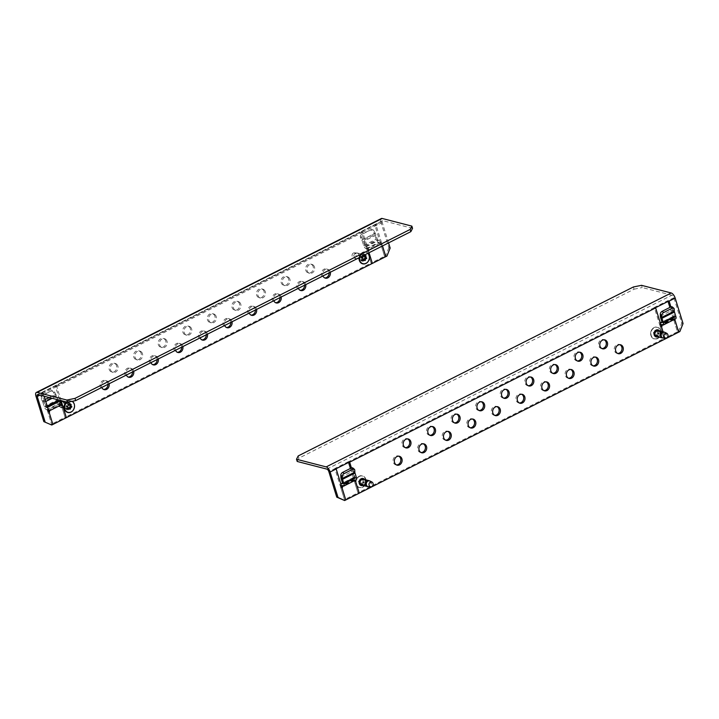 <?xml version="1.0" encoding="UTF-8"?>
<svg xmlns="http://www.w3.org/2000/svg" width="719" height="719" viewBox="0 0 719 719"><rect width="100%" height="100%" fill="white"/><g stroke="black" fill="none" stroke-linecap="round" stroke-linejoin="round"><path stroke-width="0.54" stroke-dasharray="3.6 2.7" d="M359.051 257.762A6.12 5.141 -75.5 0 1 362.511 252.369A6.12 5.141 -75.5 0 1 367.921 253.286M365.89 256.09A3.676 3.083 104.5 0 0 361.909 254.256A3.676 3.083 104.5 0 0 359.985 259.065A3.676 3.083 104.5 0 0 363.967 260.898A3.676 3.083 104.5 0 0 365.89 256.09M66.31 401.939A6.12 5.141 -75.5 0 1 72.295 401.292M70.992 404.743A3.676 3.083 104.5 0 0 67.02 402.901A3.676 3.083 104.5 0 0 65.096 407.718A3.676 3.083 104.5 0 0 69.069 409.551A3.676 3.083 104.5 0 0 70.992 404.743M109.126 383.739A4.593 3.856 104.5 0 0 109.027 383.353A4.593 3.856 104.5 0 0 106.484 380.764A4.593 3.856 104.5 0 0 102.529 382.346A4.593 3.856 104.5 0 0 101.658 387.065A4.593 3.856 104.5 0 0 101.783 387.442M107.949 384.332A4.593 3.856 104.5 0 0 107.733 383.02A4.593 3.856 104.5 0 0 105.199 380.432A4.593 3.856 104.5 0 0 101.235 382.014A4.593 3.856 104.5 0 0 100.363 386.732A4.593 3.856 104.5 0 0 102.907 389.321A4.593 3.856 104.5 0 0 103.563 389.419M289.901 279.367A4.593 3.856 104.5 0 0 287.366 276.779A4.593 3.856 104.5 0 0 283.403 278.361A4.593 3.856 104.5 0 0 282.531 283.088A4.593 3.856 104.5 0 0 285.075 285.677A4.593 3.856 104.5 0 0 289.029 284.095A4.593 3.856 104.5 0 0 289.901 279.367M288.616 279.035A4.593 3.856 104.5 0 0 286.072 276.447A4.593 3.856 104.5 0 0 282.118 278.028A4.593 3.856 104.5 0 0 281.246 282.756A4.593 3.856 104.5 0 0 283.78 285.344A4.593 3.856 104.5 0 0 287.744 283.762A4.593 3.856 104.5 0 0 288.616 279.035M265.329 291.752A4.593 3.856 104.5 0 0 262.794 289.164A4.593 3.856 104.5 0 0 258.831 290.746A4.593 3.856 104.5 0 0 257.959 295.473A4.593 3.856 104.5 0 0 260.494 298.061A4.593 3.856 104.5 0 0 264.457 296.48A4.593 3.856 104.5 0 0 265.329 291.752M264.044 291.42A4.593 3.856 104.5 0 0 261.5 288.831A4.593 3.856 104.5 0 0 257.546 290.413A4.593 3.856 104.5 0 0 256.665 295.141A4.593 3.856 104.5 0 0 259.208 297.729A4.593 3.856 104.5 0 0 263.163 296.147A4.593 3.856 104.5 0 0 264.044 291.42M240.757 304.146A4.593 3.856 104.5 0 0 238.214 301.558A4.593 3.856 104.5 0 0 234.259 303.13A4.593 3.856 104.5 0 0 233.387 307.858A4.593 3.856 104.5 0 0 235.922 310.446A4.593 3.856 104.5 0 0 239.885 308.864A4.593 3.856 104.5 0 0 240.757 304.146M239.463 303.813A4.593 3.856 104.5 0 0 236.928 301.225A4.593 3.856 104.5 0 0 232.965 302.798A4.593 3.856 104.5 0 0 232.093 307.525A4.593 3.856 104.5 0 0 234.637 310.114A4.593 3.856 104.5 0 0 238.591 308.532A4.593 3.856 104.5 0 0 239.463 303.813M216.185 316.531A4.593 3.856 104.5 0 0 213.642 313.942A4.593 3.856 104.5 0 0 209.687 315.524A4.593 3.856 104.5 0 0 208.807 320.252A4.593 3.856 104.5 0 0 211.35 322.84A4.593 3.856 104.5 0 0 215.305 321.258A4.593 3.856 104.5 0 0 216.185 316.531M214.891 316.198A4.593 3.856 104.5 0 0 212.348 313.61A4.593 3.856 104.5 0 0 208.393 315.192A4.593 3.856 104.5 0 0 207.521 319.919A4.593 3.856 104.5 0 0 210.056 322.507A4.593 3.856 104.5 0 0 214.019 320.926A4.593 3.856 104.5 0 0 214.891 316.198M191.605 328.916A4.593 3.856 104.5 0 0 189.07 326.327A4.593 3.856 104.5 0 0 185.107 327.909A4.593 3.856 104.5 0 0 184.235 332.636A4.593 3.856 104.5 0 0 186.778 335.225A4.593 3.856 104.5 0 0 190.733 333.643A4.593 3.856 104.5 0 0 191.605 328.916M190.319 328.583A4.593 3.856 104.5 0 0 187.776 325.995A4.593 3.856 104.5 0 0 183.821 327.576A4.593 3.856 104.5 0 0 182.941 332.304A4.593 3.856 104.5 0 0 185.484 334.892A4.593 3.856 104.5 0 0 189.439 333.31A4.593 3.856 104.5 0 0 190.319 328.583M167.033 341.309A4.593 3.856 104.5 0 0 164.489 338.721A4.593 3.856 104.5 0 0 160.535 340.294A4.593 3.856 104.5 0 0 159.663 345.021A4.593 3.856 104.5 0 0 162.197 347.61A4.593 3.856 104.5 0 0 166.161 346.028A4.593 3.856 104.5 0 0 167.033 341.309M165.738 340.977A4.593 3.856 104.5 0 0 163.204 338.388A4.593 3.856 104.5 0 0 159.241 339.961A4.593 3.856 104.5 0 0 158.369 344.689A4.593 3.856 104.5 0 0 160.912 347.277A4.593 3.856 104.5 0 0 164.867 345.695A4.593 3.856 104.5 0 0 165.738 340.977M142.461 353.694A4.593 3.856 104.5 0 0 139.917 351.106A4.593 3.856 104.5 0 0 135.963 352.687A4.593 3.856 104.5 0 0 135.082 357.406A4.593 3.856 104.5 0 0 137.626 360.003A4.593 3.856 104.5 0 0 141.58 358.422A4.593 3.856 104.5 0 0 142.461 353.694M141.167 353.362A4.593 3.856 104.5 0 0 138.632 350.773A4.593 3.856 104.5 0 0 134.669 352.355A4.593 3.856 104.5 0 0 133.797 357.073A4.593 3.856 104.5 0 0 136.331 359.671A4.593 3.856 104.5 0 0 140.295 358.089A4.593 3.856 104.5 0 0 141.167 353.362M117.88 366.079A4.593 3.856 104.5 0 0 115.346 363.49A4.593 3.856 104.5 0 0 111.382 365.072A4.593 3.856 104.5 0 0 110.51 369.8A4.593 3.856 104.5 0 0 113.054 372.388A4.593 3.856 104.5 0 0 117.008 370.806A4.593 3.856 104.5 0 0 117.88 366.079M116.595 365.746A4.593 3.856 104.5 0 0 114.051 363.158A4.593 3.856 104.5 0 0 110.097 364.74A4.593 3.856 104.5 0 0 109.225 369.467A4.593 3.856 104.5 0 0 111.76 372.056A4.593 3.856 104.5 0 0 115.723 370.474A4.593 3.856 104.5 0 0 116.595 365.746M281.147 297.028A4.593 3.856 104.5 0 0 281.048 296.641A4.593 3.856 104.5 0 0 278.505 294.053A4.593 3.856 104.5 0 0 274.55 295.626A4.593 3.856 104.5 0 0 273.678 300.353A4.593 3.856 104.5 0 0 273.804 300.731M279.97 297.621A4.593 3.856 104.5 0 0 279.754 296.309A4.593 3.856 104.5 0 0 277.219 293.72A4.593 3.856 104.5 0 0 273.256 295.293A4.593 3.856 104.5 0 0 272.384 300.021A4.593 3.856 104.5 0 0 274.928 302.609A4.593 3.856 104.5 0 0 275.584 302.708M256.575 309.413A4.593 3.856 104.5 0 0 256.476 309.026A4.593 3.856 104.5 0 0 253.933 306.438A4.593 3.856 104.5 0 0 249.978 308.02A4.593 3.856 104.5 0 0 249.098 312.738A4.593 3.856 104.5 0 0 249.232 313.116M255.398 310.006A4.593 3.856 104.5 0 0 255.182 308.694A4.593 3.856 104.5 0 0 252.639 306.105A4.593 3.856 104.5 0 0 248.684 307.687A4.593 3.856 104.5 0 0 247.812 312.406A4.593 3.856 104.5 0 0 250.347 315.003A4.593 3.856 104.5 0 0 251.012 315.102M232.003 321.806A4.593 3.856 104.5 0 0 231.895 321.411A4.593 3.856 104.5 0 0 229.361 318.823A4.593 3.856 104.5 0 0 225.398 320.404A4.593 3.856 104.5 0 0 224.526 325.132A4.593 3.856 104.5 0 0 224.661 325.5M230.826 322.4A4.593 3.856 104.5 0 0 230.61 321.078A4.593 3.856 104.5 0 0 228.067 318.49A4.593 3.856 104.5 0 0 224.112 320.072A4.593 3.856 104.5 0 0 223.232 324.799A4.593 3.856 104.5 0 0 225.775 327.388A4.593 3.856 104.5 0 0 226.44 327.487M207.423 334.191A4.593 3.856 104.5 0 0 207.324 333.805A4.593 3.856 104.5 0 0 204.78 331.207A4.593 3.856 104.5 0 0 200.826 332.789A4.593 3.856 104.5 0 0 199.954 337.517A4.593 3.856 104.5 0 0 200.089 337.894M206.245 334.784A4.593 3.856 104.5 0 0 206.029 333.472A4.593 3.856 104.5 0 0 203.495 330.875A4.593 3.856 104.5 0 0 199.531 332.457A4.593 3.856 104.5 0 0 198.66 337.184A4.593 3.856 104.5 0 0 201.203 339.772A4.593 3.856 104.5 0 0 201.859 339.871M182.851 346.576A4.593 3.856 104.5 0 0 182.752 346.19A4.593 3.856 104.5 0 0 180.208 343.601A4.593 3.856 104.5 0 0 176.254 345.183A4.593 3.856 104.5 0 0 175.373 349.901A4.593 3.856 104.5 0 0 175.508 350.279M181.673 347.169A4.593 3.856 104.5 0 0 181.458 345.857A4.593 3.856 104.5 0 0 178.923 343.269A4.593 3.856 104.5 0 0 174.96 344.85A4.593 3.856 104.5 0 0 174.088 349.569A4.593 3.856 104.5 0 0 176.622 352.157A4.593 3.856 104.5 0 0 177.287 352.265M158.279 358.97A4.593 3.856 104.5 0 0 158.171 358.574A4.593 3.856 104.5 0 0 155.637 355.986A4.593 3.856 104.5 0 0 151.673 357.568A4.593 3.856 104.5 0 0 150.801 362.295A4.593 3.856 104.5 0 0 150.936 362.664M157.102 359.563A4.593 3.856 104.5 0 0 156.886 358.242A4.593 3.856 104.5 0 0 154.342 355.653A4.593 3.856 104.5 0 0 150.388 357.235A4.593 3.856 104.5 0 0 149.516 361.963A4.593 3.856 104.5 0 0 152.051 364.551A4.593 3.856 104.5 0 0 152.716 364.65M133.698 371.355A4.593 3.856 104.5 0 0 133.599 370.968A4.593 3.856 104.5 0 0 131.065 368.371A4.593 3.856 104.5 0 0 127.101 369.952A4.593 3.856 104.5 0 0 126.229 374.68A4.593 3.856 104.5 0 0 126.364 375.057M132.521 371.948A4.593 3.856 104.5 0 0 132.314 370.636A4.593 3.856 104.5 0 0 129.771 368.038A4.593 3.856 104.5 0 0 125.816 369.62A4.593 3.856 104.5 0 0 124.935 374.347A4.593 3.856 104.5 0 0 127.479 376.936A4.593 3.856 104.5 0 0 128.144 377.035M330.3 272.249A4.593 3.856 104.5 0 0 330.192 271.863A4.593 3.856 104.5 0 0 327.657 269.274A4.593 3.856 104.5 0 0 323.694 270.856A4.593 3.856 104.5 0 0 322.822 275.584A4.593 3.856 104.5 0 0 322.957 275.952M329.122 272.843A4.593 3.856 104.5 0 0 328.907 271.53A4.593 3.856 104.5 0 0 326.363 268.942A4.593 3.856 104.5 0 0 322.409 270.524A4.593 3.856 104.5 0 0 321.537 275.251A4.593 3.856 104.5 0 0 324.071 277.84A4.593 3.856 104.5 0 0 324.736 277.938M305.719 284.643A4.593 3.856 104.5 0 0 305.62 284.248A4.593 3.856 104.5 0 0 303.076 281.659A4.593 3.856 104.5 0 0 299.122 283.241A4.593 3.856 104.5 0 0 298.25 287.968A4.593 3.856 104.5 0 0 298.385 288.337M304.541 285.236A4.593 3.856 104.5 0 0 304.335 283.915A4.593 3.856 104.5 0 0 301.791 281.327A4.593 3.856 104.5 0 0 297.837 282.909A4.593 3.856 104.5 0 0 296.956 287.636A4.593 3.856 104.5 0 0 299.499 290.224A4.593 3.856 104.5 0 0 300.165 290.323M314.482 266.983A4.593 3.856 104.5 0 0 311.938 264.394A4.593 3.856 104.5 0 0 307.984 265.976A4.593 3.856 104.5 0 0 307.103 270.695A4.593 3.856 104.5 0 0 309.646 273.283A4.593 3.856 104.5 0 0 313.601 271.71A4.593 3.856 104.5 0 0 314.482 266.983M313.187 266.65A4.593 3.856 104.5 0 0 310.653 264.062A4.593 3.856 104.5 0 0 306.689 265.644A4.593 3.856 104.5 0 0 305.818 270.362A4.593 3.856 104.5 0 0 308.352 272.95A4.593 3.856 104.5 0 0 312.316 271.369A4.593 3.856 104.5 0 0 313.187 266.65M50.465 424.695L51.597 424.12L41.999 393.113A4.898 2.148 -116.8 0 1 41.927 392.889L43.257 393.329A2.454 1.07 -116.8 0 0 43.284 393.446L44.147 396.232M41.927 392.889L55.399 386.103A4.898 2.148 63.2 0 0 55.462 386.319L59.776 400.258M60.378 402.2L65.061 417.335L371.067 263.082L372.352 263.415L371.067 263.082L384.53 256.297L374.932 225.281L380.971 222.234A4.898 2.148 63.2 0 1 381.349 218.522M55.462 386.319L361.459 232.066L371.067 263.082L366.942 248.909L379.425 242.618L378.589 242.402A3.065 1.339 63.2 0 1 376.118 239.211L374.734 234.718L362.25 241.018A2.454 1.07 -116.8 0 0 361.837 240.047L374.32 233.756L373.089 231.482A2.454 2.193 -125.8 0 0 369.952 230.323L361.405 234.637A2.454 2.193 -125.8 0 0 360.605 237.773L361.837 240.047L375.201 233.118L373.97 230.853L373.089 231.482M74.524 405.543A6.12 5.141 -75.5 0 1 73.383 409.956M369.413 256.899A6.12 5.141 -75.5 0 1 368.281 261.303M55.399 386.103L56.72 386.543A2.454 1.07 63.2 0 0 56.756 386.651L61.07 400.591M56.756 386.651L362.753 232.399L369.045 252.72L368.577 251.237L367.292 250.904M49.117 412.275L47.822 411.942L51.597 424.12L52.882 424.453L51.597 424.12L65.061 417.335L66.355 417.667L65.061 417.335L61.295 405.148L61.96 405.327M361.459 232.066A4.898 2.148 63.2 0 1 361.396 231.851L374.86 225.065A4.898 2.148 -116.8 0 0 374.932 225.281M388.557 242.887L382.265 222.566A2.454 1.07 63.2 0 1 382.454 220.715A2.454 1.07 63.2 0 1 382.868 220.688L37.846 394.605M362.753 232.399A2.454 1.07 63.2 0 1 362.718 232.291L376.19 225.505A2.454 1.07 -116.8 0 0 376.217 225.613L382.265 222.566M56.72 386.543L43.257 393.329M390.147 248.046L388.862 247.713L380.971 222.234M388.862 247.713L385.663 255.73L386.948 256.063M379.425 242.618L380.27 244.361L380.755 244.109L384.53 256.297L385.663 255.73M380.755 244.109L382.05 244.442L382.508 245.934L376.217 225.613M384.53 256.297L385.815 256.629L384.53 256.297M412.544 228.336L382.868 220.688M361.396 231.851L362.718 232.291M374.86 225.065L376.19 225.505M380.27 244.361L381.555 244.694L381.214 243.588L368.73 249.879L369.072 250.985L367.786 250.652M368.577 251.237L369.072 250.985M381.555 244.694L382.05 244.442M368.73 249.879A3.065 1.339 -116.8 0 0 366.259 246.689L364.928 245.835L363.535 241.35A4.898 2.148 -116.8 0 0 362.718 239.409L361.486 237.144A2.454 2.193 -125.8 0 1 362.277 233.999L361.405 234.637M373.97 230.853A2.454 2.193 -125.8 0 0 370.833 229.694L362.277 233.999M374.734 234.718A2.454 1.07 63.2 0 0 374.32 233.756L375.201 233.118A4.898 2.148 63.2 0 1 376.019 235.05L377.412 239.544L378.742 240.398A3.065 1.339 63.2 0 1 381.214 243.588M362.25 241.018L363.634 245.503A3.065 1.339 -116.8 0 0 366.106 248.693L366.942 248.909M47.822 411.942L48.317 411.69L47.481 409.947L59.965 403.656L59.12 403.44A3.065 1.339 63.2 0 1 56.657 400.249L55.264 395.756L42.781 402.056A2.454 1.07 -116.8 0 0 42.367 401.085L54.851 394.794L53.619 392.52A2.454 2.193 -125.8 0 0 50.483 391.361L41.936 395.675A2.454 2.193 -125.8 0 0 41.136 398.811L42.367 401.085L45.153 399.485M61.295 405.148L60.8 405.399L60.459 404.294L47.975 410.585M47.975 408.581A3.065 1.339 -116.8 0 0 46.789 407.727L45.459 406.882L44.066 402.388A4.898 2.148 -116.8 0 0 43.248 400.447L42.017 398.182A2.454 2.193 -125.8 0 1 42.816 395.037L41.936 395.675M49.09 397.508L55.731 394.156L54.5 391.891A2.454 2.193 -125.8 0 0 51.364 390.732L42.816 395.037M55.264 395.756A2.454 1.07 63.2 0 0 54.851 394.794L55.731 394.156A4.898 2.148 63.2 0 1 56.549 396.088L57.673 399.719M59.965 403.656L60.459 404.294M60.8 405.399L62.086 405.732M48.991 411.861L48.317 411.69M42.781 402.056L44.174 406.55A3.065 1.339 -116.8 0 0 46.636 409.731L47.481 409.947M365.863 479.258A6.12 5.141 104.5 0 0 359.23 476.194A6.12 5.141 104.5 0 0 356.031 484.211A6.12 5.141 104.5 0 0 362.655 487.275A6.12 5.141 104.5 0 0 365.863 479.258M364.65 479.528A3.676 3.083 -75.5 0 1 365.18 480.58A3.676 3.083 -75.5 0 1 363.122 485.46M660.752 330.605A6.12 5.141 104.5 0 0 654.119 327.54A6.12 5.141 104.5 0 0 650.92 335.557A6.12 5.141 104.5 0 0 657.552 338.622A6.12 5.141 104.5 0 0 660.752 330.605M659.539 330.875A3.676 3.083 -75.5 0 1 660.078 331.926A3.676 3.083 -75.5 0 1 658.011 336.807M617.63 353.442A4.593 3.856 -75.5 0 1 616.974 353.344A4.593 3.856 -75.5 0 1 614.43 350.755A4.593 3.856 -75.5 0 1 615.302 346.028A4.593 3.856 -75.5 0 1 619.266 344.446A4.593 3.856 -75.5 0 1 619.895 344.68M429.899 435.274A4.593 3.856 -75.5 0 1 429.234 435.175A4.593 3.856 -75.5 0 1 426.7 432.586A4.593 3.856 -75.5 0 1 427.571 427.859A4.593 3.856 -75.5 0 1 431.526 426.277A4.593 3.856 -75.5 0 1 432.155 426.511M454.471 422.88A4.593 3.856 -75.5 0 1 453.806 422.781A4.593 3.856 -75.5 0 1 451.271 420.193A4.593 3.856 -75.5 0 1 452.143 415.474A4.593 3.856 -75.5 0 1 456.107 413.892A4.593 3.856 -75.5 0 1 456.727 414.126M479.043 410.495A4.593 3.856 -75.5 0 1 478.387 410.396A4.593 3.856 -75.5 0 1 475.843 407.808A4.593 3.856 -75.5 0 1 476.715 403.08A4.593 3.856 -75.5 0 1 480.678 401.499A4.593 3.856 -75.5 0 1 481.308 401.732M503.624 398.11A4.593 3.856 -75.5 0 1 502.958 398.011A4.593 3.856 -75.5 0 1 500.415 395.423A4.593 3.856 -75.5 0 1 501.296 390.696A4.593 3.856 -75.5 0 1 505.25 389.114A4.593 3.856 -75.5 0 1 505.879 389.347M528.195 385.726A4.593 3.856 -75.5 0 1 527.53 385.618A4.593 3.856 -75.5 0 1 524.996 383.029A4.593 3.856 -75.5 0 1 525.868 378.311A4.593 3.856 -75.5 0 1 529.822 376.729A4.593 3.856 -75.5 0 1 530.451 376.963M552.767 373.332A4.593 3.856 -75.5 0 1 552.111 373.233A4.593 3.856 -75.5 0 1 549.568 370.644A4.593 3.856 -75.5 0 1 550.439 365.917A4.593 3.856 -75.5 0 1 554.403 364.335A4.593 3.856 -75.5 0 1 555.032 364.569M577.348 360.947A4.593 3.856 -75.5 0 1 576.683 360.848A4.593 3.856 -75.5 0 1 574.139 358.26A4.593 3.856 -75.5 0 1 575.02 353.532A4.593 3.856 -75.5 0 1 578.975 351.951A4.593 3.856 -75.5 0 1 579.604 352.184M601.92 348.562A4.593 3.856 -75.5 0 1 601.255 348.463A4.593 3.856 -75.5 0 1 598.72 345.866A4.593 3.856 -75.5 0 1 599.592 341.148A4.593 3.856 -75.5 0 1 603.547 339.566A4.593 3.856 -75.5 0 1 604.176 339.799M445.609 440.154A4.593 3.856 -75.5 0 1 444.953 440.055A4.593 3.856 -75.5 0 1 442.41 437.467A4.593 3.856 -75.5 0 1 443.281 432.739A4.593 3.856 -75.5 0 1 447.245 431.157A4.593 3.856 -75.5 0 1 447.874 431.391M470.19 427.769A4.593 3.856 -75.5 0 1 469.525 427.67A4.593 3.856 -75.5 0 1 466.982 425.082A4.593 3.856 -75.5 0 1 467.862 420.354A4.593 3.856 -75.5 0 1 471.817 418.773A4.593 3.856 -75.5 0 1 472.446 419.006M494.762 415.375A4.593 3.856 -75.5 0 1 494.097 415.276A4.593 3.856 -75.5 0 1 491.562 412.688A4.593 3.856 -75.5 0 1 492.434 407.97A4.593 3.856 -75.5 0 1 496.389 406.388A4.593 3.856 -75.5 0 1 497.018 406.621M519.334 402.991A4.593 3.856 -75.5 0 1 518.678 402.892A4.593 3.856 -75.5 0 1 516.134 400.303A4.593 3.856 -75.5 0 1 517.006 395.576A4.593 3.856 -75.5 0 1 520.969 393.994A4.593 3.856 -75.5 0 1 521.599 394.228M543.915 390.606A4.593 3.856 -75.5 0 1 543.249 390.507A4.593 3.856 -75.5 0 1 540.706 387.918A4.593 3.856 -75.5 0 1 541.587 383.191A4.593 3.856 -75.5 0 1 545.541 381.609A4.593 3.856 -75.5 0 1 546.17 381.843M568.486 378.212A4.593 3.856 -75.5 0 1 567.821 378.113A4.593 3.856 -75.5 0 1 565.287 375.525A4.593 3.856 -75.5 0 1 566.159 370.806A4.593 3.856 -75.5 0 1 570.113 369.224A4.593 3.856 -75.5 0 1 570.742 369.458M593.058 365.827A4.593 3.856 -75.5 0 1 592.393 365.728A4.593 3.856 -75.5 0 1 589.859 363.14A4.593 3.856 -75.5 0 1 590.73 358.413A4.593 3.856 -75.5 0 1 594.694 356.831A4.593 3.856 -75.5 0 1 595.314 357.064M396.466 464.932A4.593 3.856 -75.5 0 1 395.801 464.834A4.593 3.856 -75.5 0 1 393.266 462.236A4.593 3.856 -75.5 0 1 394.138 457.518A4.593 3.856 -75.5 0 1 398.092 455.936A4.593 3.856 -75.5 0 1 398.721 456.17M421.037 452.539A4.593 3.856 -75.5 0 1 420.372 452.44A4.593 3.856 -75.5 0 1 417.838 449.851A4.593 3.856 -75.5 0 1 418.71 445.124A4.593 3.856 -75.5 0 1 422.673 443.551A4.593 3.856 -75.5 0 1 423.293 443.785M405.327 447.658A4.593 3.856 -75.5 0 1 404.662 447.56A4.593 3.856 -75.5 0 1 402.119 444.971A4.593 3.856 -75.5 0 1 403 440.244A4.593 3.856 -75.5 0 1 406.954 438.662A4.593 3.856 -75.5 0 1 407.583 438.896M674.728 319.254L670.908 306.905M663.044 331.774L665.012 338.155L663.044 331.774M351.447 467.943L355.267 480.292M326.875 469.112L671.897 295.194A2.454 1.07 63.2 0 1 673.874 297.738L681.756 323.217L678.556 331.234L677.433 331.801L669.883 307.417M668.023 301.414L667.825 300.785A2.454 1.07 63.2 0 0 667.789 300.677L654.326 307.462A2.454 1.07 -116.8 0 1 654.362 307.579L663.961 338.586L357.963 492.839L359.248 493.171L357.963 492.839L344.491 499.624L334.892 468.617L328.853 471.664M654.362 307.579L348.364 461.823L348.553 462.452M350.414 468.455L357.963 492.839L354.188 480.651L354.862 480.831M678.718 332.133L677.433 331.801L678.718 332.133M678.556 331.234L679.85 331.567M665.255 338.919L663.961 338.586L665.255 338.919M348.364 461.823A2.454 1.07 -116.8 0 0 348.329 461.715L334.856 468.5A2.454 1.07 63.2 0 1 334.892 468.617M342.01 487.779L340.725 487.446L344.491 499.624L345.785 499.957L344.491 499.624L343.367 500.199M683.05 323.55L681.756 323.217M671.897 295.194L642.22 287.546L641.537 285.326M633.394 286.971L634.077 289.191L298.888 458.156L298.196 455.936M634.077 289.191L642.22 287.546M297.199 461.463L298.888 458.156M349.578 461.94L348.329 461.715M336.115 468.725L334.856 468.5M669.047 300.901L667.789 300.677M655.584 307.687L654.326 307.462M342.828 486.08L354.773 480.535M341.885 487.374L340.869 486.089L353.353 479.798L353.703 480.903L354.988 481.236M354.188 480.651L353.703 480.903M341.21 487.194L340.725 487.446M342.568 483.941L355.051 477.65L353.712 472.698A4.898 2.148 63.2 0 1 353.371 470.882L353.29 468.914A2.454 1.528 130.3 0 0 352.912 468.033M340.851 484.013A3.065 1.339 -116.8 0 0 340.869 486.089M353.353 479.798A3.065 1.339 63.2 0 1 353.586 477.479A3.065 1.339 63.2 0 1 354.108 477.443L342.55 483.267M354.647 480.13L342.316 485.954M355.051 477.65L354.108 477.443M356.157 479.843A3.065 1.339 63.2 0 1 355.635 479.87L354.8 479.654M661.48 326.741L660.195 326.408L663.961 338.586L677.433 331.801L673.658 319.613L674.332 319.793M662.298 325.042L674.242 319.497M661.354 326.327L660.339 325.051L672.822 318.76L673.164 319.865L674.458 320.198M673.658 319.613L673.164 319.865M660.68 326.156L660.195 326.408M662.037 322.903L674.521 316.612L673.182 311.66A4.898 2.148 63.2 0 1 672.84 309.844L672.759 307.876A2.454 1.528 130.3 0 0 672.382 306.995M660.312 322.975A3.065 1.339 -116.8 0 0 660.339 325.051M672.822 318.76A3.065 1.339 63.2 0 1 673.056 316.441A3.065 1.339 63.2 0 1 673.577 316.405L662.019 322.229M674.116 319.092L661.777 324.916M674.521 316.612L673.577 316.405M675.626 318.805A3.065 1.339 63.2 0 1 675.105 318.832L674.26 318.616M364.659 256.144A0.917 0.773 -75.5 0 1 364.749 255.982L364.731 255.479A2.759 2.31 104.5 0 0 364.587 255.353L364.156 255.443A0.917 0.773 -75.5 0 1 362.834 255.281L362.448 255.092A2.759 2.31 104.5 0 0 362.358 255.137A2.759 2.31 104.5 0 0 362.277 255.182L362.097 255.649A0.917 0.773 -75.5 0 1 361.208 256.935L360.848 257.24A2.759 2.31 104.5 0 0 360.812 257.447L361.064 257.833A0.917 0.773 -75.5 0 1 361.513 259.271L361.531 259.775A2.759 2.31 104.5 0 0 361.675 259.901L362.097 259.811A0.917 0.773 -75.5 0 1 362.888 259.442M367.822 253.34A5.905 4.952 104.5 0 0 365.899 252.243A5.905 4.952 104.5 0 0 362.771 252.621A5.905 4.952 104.5 0 0 359.464 257.555M362.924 259.451A0.917 0.773 -75.5 0 1 363.428 259.972L363.814 260.161A2.759 2.31 104.5 0 0 363.985 260.071L364.182 259.775M362.789 263.63A5.905 4.952 104.5 0 0 365.764 263.217A5.905 4.952 104.5 0 0 369.126 257.276A5.905 4.952 104.5 0 0 365.585 252.162A5.905 4.952 104.5 0 0 362.457 252.54A5.905 4.952 104.5 0 0 359.123 257.726M353.397 253.025A2.517 2.112 104.5 0 0 354.8 257.573A2.517 2.112 104.5 0 0 353.397 253.025M68.026 408.104A0.917 0.773 -75.5 0 1 68.539 408.626L68.925 408.814A2.759 2.31 104.5 0 0 69.006 408.769A2.759 2.31 104.5 0 0 69.096 408.725L69.285 408.428M72.071 401.337A5.905 4.952 104.5 0 0 71.001 400.896A5.905 4.952 104.5 0 0 67.874 401.274A5.905 4.952 104.5 0 0 66.732 402.056M69.77 404.788A0.917 0.773 -75.5 0 1 69.86 404.626L69.833 404.132A2.759 2.31 104.5 0 0 69.698 404.006L69.267 404.096A0.917 0.773 -75.5 0 1 67.937 403.934L67.55 403.745A2.759 2.31 104.5 0 0 67.379 403.826L67.2 404.303A0.917 0.773 -75.5 0 1 66.319 405.579L65.959 405.893A2.759 2.31 104.5 0 0 65.923 406.1L66.175 406.487A0.917 0.773 -75.5 0 1 66.615 407.925L66.642 408.428A2.759 2.31 104.5 0 0 66.777 408.545L67.209 408.455A0.917 0.773 -75.5 0 1 67.999 408.095M67.901 412.284A5.905 4.952 104.5 0 0 70.875 411.87A5.905 4.952 104.5 0 0 74.237 405.92A5.905 4.952 104.5 0 0 70.696 400.816A5.905 4.952 104.5 0 0 67.568 401.193A5.905 4.952 104.5 0 0 66.418 401.975M59.335 401.454A2.517 2.112 104.5 0 0 58.239 406.262A2.517 2.112 104.5 0 0 61.331 403.476A2.517 2.112 104.5 0 0 59.47 401.454M359.976 479.187A2.759 2.31 -75.5 0 1 360.066 479.151L360.453 479.339A0.917 0.773 104.5 0 0 361.783 479.501L362.214 479.411A2.759 2.31 -75.5 0 1 362.349 479.537L362.367 480.031A0.917 0.773 104.5 0 0 362.816 481.469L363.068 481.856A2.759 2.31 -75.5 0 1 363.032 482.072L362.673 482.377A0.917 0.773 104.5 0 0 361.783 483.653L361.603 484.13A2.759 2.31 -75.5 0 1 361.432 484.22L361.046 484.031A0.917 0.773 104.5 0 0 359.725 483.869L359.293 483.959A2.759 2.31 -75.5 0 1 359.149 483.833L359.132 483.33A0.917 0.773 104.5 0 0 358.682 481.892L358.43 481.505A2.759 2.31 -75.5 0 1 358.466 481.299L358.835 480.984A0.917 0.773 104.5 0 0 359.716 479.708L359.895 479.231A2.759 2.31 -75.5 0 1 359.976 479.187M361.271 479.519A2.759 2.31 -75.5 0 1 361.351 479.483L361.738 479.672A0.917 0.773 104.5 0 0 363.068 479.834L363.499 479.744A2.759 2.31 -75.5 0 1 363.634 479.87L363.661 480.364A0.917 0.773 104.5 0 0 364.111 481.802L364.353 482.188A2.759 2.31 -75.5 0 1 364.326 482.404L363.958 482.71A0.917 0.773 104.5 0 0 363.077 483.986L362.897 484.462A2.759 2.31 -75.5 0 1 362.727 484.552L362.34 484.363A0.917 0.773 104.5 0 0 361.01 484.202L360.579 484.291A2.759 2.31 -75.5 0 1 360.444 484.166L360.417 483.662A0.917 0.773 104.5 0 0 359.976 482.224L359.725 481.838A2.759 2.31 -75.5 0 1 359.761 481.631L360.12 481.317A0.917 0.773 104.5 0 0 361.001 480.04L361.181 479.564A2.759 2.31 -75.5 0 1 361.271 479.519M359.096 476.346A5.905 4.952 -75.5 0 1 362.223 475.969A5.905 4.952 -75.5 0 1 365.764 481.074A5.905 4.952 -75.5 0 1 362.403 487.024A5.905 4.952 -75.5 0 1 359.275 487.401A5.905 4.952 -75.5 0 1 355.734 482.287A5.905 4.952 -75.5 0 1 359.096 476.346M359.41 476.427A5.905 4.952 -75.5 0 1 362.538 476.05A5.905 4.952 -75.5 0 1 366.079 481.155A5.905 4.952 -75.5 0 1 362.709 487.105A5.905 4.952 -75.5 0 1 359.59 487.482A5.905 4.952 -75.5 0 1 356.04 482.368A5.905 4.952 -75.5 0 1 359.41 476.427M656.411 335.521A2.759 2.31 -75.5 0 1 656.33 335.566L655.944 335.378A0.917 0.773 104.5 0 0 654.614 335.216L654.182 335.306A2.759 2.31 -75.5 0 1 654.047 335.18L654.02 334.677A0.917 0.773 104.5 0 0 653.58 333.239L653.328 332.852A2.759 2.31 -75.5 0 1 653.364 332.645L653.724 332.34A0.917 0.773 104.5 0 0 654.605 331.064L654.784 330.587A2.759 2.31 -75.5 0 1 654.955 330.497L655.342 330.686A0.917 0.773 104.5 0 0 656.672 330.848L657.103 330.758A2.759 2.31 -75.5 0 1 657.238 330.884L657.265 331.387A0.917 0.773 104.5 0 0 657.705 332.825L657.957 333.212A2.759 2.31 -75.5 0 1 657.93 333.418L657.561 333.724A0.917 0.773 104.5 0 0 656.681 335.009L656.501 335.476A2.759 2.31 -75.5 0 1 656.411 335.521M657.705 335.854A2.759 2.31 -75.5 0 1 657.615 335.899L657.229 335.71A0.917 0.773 104.5 0 0 655.908 335.548L655.476 335.638A2.759 2.31 -75.5 0 1 655.333 335.512L655.315 335.009A0.917 0.773 104.5 0 0 654.865 333.571L654.614 333.185A2.759 2.31 -75.5 0 1 654.649 332.978L655.018 332.672A0.917 0.773 104.5 0 0 655.899 331.396L656.079 330.92A2.759 2.31 -75.5 0 1 656.249 330.83L656.636 331.019A0.917 0.773 104.5 0 0 657.966 331.18L658.397 331.091A2.759 2.31 -75.5 0 1 658.532 331.216L658.55 331.72A0.917 0.773 104.5 0 0 658.999 333.158L659.251 333.544A2.759 2.31 -75.5 0 1 659.215 333.751L658.856 334.056A0.917 0.773 104.5 0 0 657.966 335.342L657.786 335.809A2.759 2.31 -75.5 0 1 657.705 335.854M657.292 338.37A5.905 4.952 -75.5 0 1 654.173 338.748A5.905 4.952 -75.5 0 1 650.623 333.634A5.905 4.952 -75.5 0 1 653.993 327.693A5.905 4.952 -75.5 0 1 657.121 327.316A5.905 4.952 -75.5 0 1 660.662 332.43A5.905 4.952 -75.5 0 1 657.292 338.37M657.606 338.451A5.905 4.952 -75.5 0 1 654.479 338.829A5.905 4.952 -75.5 0 1 650.938 333.715A5.905 4.952 -75.5 0 1 654.299 327.774A5.905 4.952 -75.5 0 1 657.427 327.397A5.905 4.952 -75.5 0 1 660.968 332.502A5.905 4.952 -75.5 0 1 657.606 338.451M35.95 396.16L41.999 393.113M39.913 395.144L43.284 393.446M379.92 243.256L367.436 249.547M361.486 237.144L360.605 237.773M370.833 229.694L369.952 230.323M366.106 248.693L378.589 242.402M363.634 245.503L376.118 239.211M376.019 235.05L363.535 241.35M364.928 245.835L377.412 239.544M365.423 246.473L377.906 240.182M366.259 246.689L378.742 240.398M42.017 398.182L41.136 398.811M51.364 390.732L50.483 391.361M54.5 391.891L53.619 392.52M46.636 409.731L59.12 403.44M44.174 406.55L56.657 400.249M56.549 396.088L52.172 398.299M45.782 401.517L44.066 402.388M45.459 406.882L47.175 406.01M45.953 407.511L47.418 406.774M46.789 407.727L47.589 407.331M673.874 297.738L667.825 300.785M353.29 468.914L354.755 470.154M340.887 477.173L353.371 470.882L354.835 472.122M355.635 479.87L343.152 486.17M341.228 478.989L353.712 472.698M355.105 477.191L342.621 483.483M354.952 477.659L342.639 483.869M672.759 307.876L674.215 309.107M660.357 316.135L672.84 309.844L674.296 311.084M675.105 318.832L662.621 325.132M660.698 317.951L673.182 311.66M674.566 316.153L662.082 322.445M674.413 316.621L662.109 322.831M362.277 255.182L363.562 255.515M360.848 257.24L362.142 257.573M363.428 259.972L364.722 260.305M364.156 255.443L365.45 255.775M361.783 254.643A3.173 2.66 104.5 0 0 360.129 258.786A3.173 2.66 104.5 0 0 363.562 260.377A3.173 2.66 104.5 0 0 365.216 256.225A3.173 2.66 104.5 0 0 361.783 254.643M361.675 254.706A3.065 2.57 -75.5 0 1 363.302 254.508A3.065 2.57 -75.5 0 1 365.135 257.159A3.065 2.57 -75.5 0 1 363.392 260.242A3.065 2.57 -75.5 0 1 361.774 260.44A3.065 2.57 -75.5 0 1 359.931 257.788A3.065 2.57 -75.5 0 1 361.675 254.706M357.891 258.822A3.065 2.57 104.5 0 0 359.635 255.739A3.065 2.57 104.5 0 0 357.801 253.088A3.065 2.57 104.5 0 0 356.184 253.286A3.065 2.57 104.5 0 0 354.431 256.368A3.065 2.57 104.5 0 0 356.273 259.02A3.065 2.57 104.5 0 0 357.891 258.822M355.492 253.169A2.984 2.508 104.5 0 0 353.793 255.928A2.984 2.508 104.5 0 0 355.177 258.615A2.984 2.508 104.5 0 0 357.163 258.57A2.984 2.508 104.5 0 0 358.853 255.317A2.984 2.508 104.5 0 0 356.642 252.917A2.984 2.508 104.5 0 0 355.492 253.169M364.587 255.353L365.665 255.631M364.731 255.479L365.54 255.685M363.985 260.071L364.704 260.26M363.814 260.161L364.776 260.404M362.097 259.811L362.744 259.972M361.675 259.901L362.96 260.233M361.531 259.775L362.825 260.107M361.513 259.271L362.798 259.604M361.064 257.833L362.286 258.148M360.812 257.447L362.106 257.779M361.208 256.935L362.502 257.267M362.097 255.649L363.383 255.991M362.448 255.092L363.733 255.425M362.834 255.281L363.616 255.488M69.096 408.725L69.815 408.913M67.937 403.934L68.718 404.132M66.319 405.579L67.613 405.911M67.209 408.455L67.856 408.626M68.665 409.021A3.173 2.66 104.5 0 0 70.318 404.878A3.173 2.66 104.5 0 0 66.894 403.296A3.173 2.66 104.5 0 0 65.231 407.439A3.173 2.66 104.5 0 0 68.665 409.021M68.503 408.895A3.065 2.57 -75.5 0 1 66.876 409.084A3.065 2.57 -75.5 0 1 65.043 406.442A3.065 2.57 -75.5 0 1 66.786 403.35A3.065 2.57 -75.5 0 1 68.404 403.161A3.065 2.57 -75.5 0 1 70.246 405.813A3.065 2.57 -75.5 0 1 68.503 408.895M61.286 401.939A3.065 2.57 104.5 0 0 59.542 405.022A3.065 2.57 104.5 0 0 61.376 407.673A3.065 2.57 104.5 0 0 63.002 407.475A3.065 2.57 104.5 0 0 64.746 404.393A3.065 2.57 104.5 0 0 62.913 401.741A3.065 2.57 104.5 0 0 61.286 401.939M60.225 402.047A2.984 2.508 104.5 0 0 58.895 404.806A2.984 2.508 104.5 0 0 60.279 407.269A2.984 2.508 104.5 0 0 62.265 407.224A2.984 2.508 104.5 0 0 63.955 403.961A2.984 2.508 104.5 0 0 61.753 401.562A2.984 2.508 104.5 0 0 60.594 401.822A2.984 2.508 104.5 0 0 60.315 401.984M66.777 408.545L68.071 408.877M66.642 408.428L67.928 408.76M66.615 407.925L67.91 408.257M66.175 406.487L67.397 406.801M65.923 406.1L67.209 406.433M65.959 405.893L67.244 406.226M67.2 404.303L68.494 404.635M67.379 403.826L68.673 404.159M67.55 403.745L68.844 404.078M69.267 404.096L70.561 404.429M69.698 404.006L70.768 404.285M69.833 404.132L70.642 404.339M68.925 408.814L69.878 409.057M68.539 408.626L69.824 408.958M361.351 479.483L360.066 479.151M363.499 479.744L362.214 479.411M363.077 483.986L361.783 483.653M361.01 484.202L359.725 483.869M360.12 481.317L358.835 480.984M363.931 479.339A3.173 2.66 -75.5 0 1 365.18 482.215A3.173 2.66 -75.5 0 1 363.392 485.001A3.173 2.66 -75.5 0 1 362.403 485.271M361.873 485.136A3.065 2.57 104.5 0 0 363.49 484.939A3.065 2.57 104.5 0 0 365.243 481.856A3.065 2.57 104.5 0 0 363.401 479.205C365.8 481.379 365.809 483.294 363.428 484.939L361.873 485.136M368.901 480.625A3.065 2.57 -75.5 0 1 370.734 483.276A3.065 2.57 -75.5 0 1 368.991 486.359A3.065 2.57 -75.5 0 1 367.373 486.547M369.997 481.029A2.984 2.508 -75.5 0 1 371.381 483.716A2.984 2.508 -75.5 0 1 369.683 486.475A2.984 2.508 -75.5 0 1 368.532 486.727M359.761 481.631L358.466 481.299M359.725 481.838L358.43 481.505M359.976 482.224L358.682 481.892M360.417 483.662L359.132 483.33M360.444 484.166L359.149 483.833M360.579 484.291L359.293 483.959M362.34 484.363L361.046 484.031M362.727 484.552L361.432 484.22M362.897 484.462L361.603 484.13M363.958 482.71L362.673 482.377M364.326 482.404L363.032 482.072M364.353 482.188L363.068 481.856M363.661 480.364L362.367 480.031M363.634 479.87L362.349 479.537M363.068 479.834L361.783 479.501M361.738 479.672L360.453 479.339M361.181 479.564L359.895 479.231M361.001 480.04L359.716 479.708M657.615 335.899L656.33 335.566M655.476 335.638L654.182 335.306M655.899 331.396L654.605 331.064M657.966 331.18L656.672 330.848M658.856 334.056L657.561 333.724M658.82 330.686A3.173 2.66 -75.5 0 1 660.069 333.571A3.173 2.66 -75.5 0 1 658.28 336.348A3.173 2.66 -75.5 0 1 657.292 336.618M658.388 336.285A3.065 2.57 104.5 0 0 660.132 333.203A3.065 2.57 104.5 0 0 658.298 330.551C660.698 332.789 660.707 334.703 658.325 336.294L656.762 336.483A3.065 2.57 104.5 0 0 658.388 336.285M663.79 331.971A3.065 2.57 -75.5 0 1 665.632 334.623A3.065 2.57 -75.5 0 1 663.889 337.705A3.065 2.57 -75.5 0 1 662.262 337.903M664.895 332.376A2.984 2.508 -75.5 0 1 666.27 335.072A2.984 2.508 -75.5 0 1 664.581 337.822A2.984 2.508 -75.5 0 1 663.421 338.074M659.215 333.751L657.93 333.418M659.251 333.544L657.957 333.212M658.999 333.158L657.705 332.825M658.55 331.72L657.265 331.387M658.532 331.216L657.238 330.884M658.397 331.091L657.103 330.758M656.636 331.019L655.342 330.686M656.249 330.83L654.955 330.497M656.079 330.92L654.784 330.587M655.018 332.672L653.724 332.34M654.649 332.978L653.364 332.645M654.614 333.185L653.328 332.852M654.865 333.571L653.58 333.239M655.315 335.009L654.02 334.677M655.333 335.512L654.047 335.18M655.908 335.548L654.614 335.216M657.229 335.71L655.944 335.378M657.786 335.809L656.501 335.476M657.966 335.342L656.681 335.009M105.199 380.432L106.484 380.764M286.072 276.447L287.366 276.779M261.5 288.831L262.794 289.164M236.928 301.225L238.214 301.558M212.348 313.61L213.642 313.942M187.776 325.995L189.07 326.327M163.204 338.388L164.489 338.721M138.632 350.773L139.917 351.106M114.051 363.158L115.346 363.49M277.219 293.72L278.505 294.053M252.639 306.105L253.933 306.438M228.067 318.49L229.361 318.823M203.495 330.875L204.78 331.207M178.923 343.269L180.208 343.601M154.342 355.653L155.637 355.986M129.771 368.038L131.065 368.371M326.363 268.942L327.657 269.274M301.791 281.327L303.076 281.659M310.653 264.062L311.938 264.394M382.454 220.715L37.424 394.632M308.352 272.95L309.646 273.283M299.499 290.224L300.785 290.557M324.071 277.84L325.365 278.172M127.479 376.936L128.764 377.268M152.051 364.551L153.345 364.884M176.622 352.157L177.917 352.49M201.203 339.772L202.488 340.105M225.775 327.388L227.069 327.72M250.347 315.003L251.641 315.335M274.928 302.609L276.213 302.942M111.76 372.056L113.054 372.388M136.331 359.671L137.626 360.003M160.912 347.277L162.197 347.61M185.484 334.892L186.778 335.225M210.056 322.507L211.35 322.84M234.637 310.114L235.922 310.446M259.208 297.729L260.494 298.061M283.78 285.344L285.075 285.677M102.907 389.321L104.192 389.653M362.017 234.16L361.136 234.798M42.547 395.198L41.666 395.836M620.551 344.778L619.266 344.446M432.82 426.61L431.526 426.277M457.392 414.225L456.107 413.892M481.964 401.831L480.678 401.499M506.544 389.446L505.25 389.114M531.116 377.062L529.822 376.729M555.688 364.668L554.403 364.335M580.26 352.283L578.975 351.951M604.841 339.898L603.547 339.566M448.53 431.49L447.245 431.157M473.111 419.105L471.817 418.773M497.683 406.72L496.389 406.388M522.255 394.327L520.969 393.994M546.835 381.942L545.541 381.609M571.407 369.557L570.113 369.224M595.979 357.163L594.694 356.831M399.387 456.268L398.092 455.936M423.958 443.884L422.673 443.551M408.248 438.994L406.954 438.662M405.947 447.892L404.662 447.56M421.667 452.772L420.372 452.44M397.095 465.166L395.801 464.834M593.687 366.061L592.393 365.728M569.115 378.446L567.821 378.113M544.535 390.839L543.249 390.507M519.963 403.224L518.678 402.892M495.391 415.609L494.097 415.276M470.819 428.003L469.525 427.67M446.238 440.388L444.953 440.055M602.549 348.796L601.255 348.463M577.968 361.181L576.683 360.848M553.396 373.565L552.111 373.233M528.825 385.95L527.53 385.618M504.253 398.344L502.958 398.011M479.672 410.729L478.387 410.396M455.1 423.114L453.806 422.781M430.528 435.507L429.234 435.175M618.259 353.676L616.974 353.344M354.692 479.663L342.208 485.954M353.586 477.479L342.487 483.069M674.161 318.625L661.678 324.916M673.056 316.441L661.956 322.031M353.128 257.609L361.774 260.44C359.374 258.265 359.365 256.35 361.738 254.697L363.302 254.508L357.801 253.088L354.368 252.809M364.488 255.299L365.782 255.631M365.234 257.42L366.519 257.753M363.634 260.179L364.919 260.512M361.774 259.954L363.068 260.287M361.145 257.851L362.259 258.139M361.028 257.833L362.322 258.166M362.628 255.074L363.922 255.407M58.239 406.262L66.876 409.084C64.476 406.909 64.467 405.004 66.849 403.35L68.404 403.161L60.153 401.49M66.885 408.599L68.17 408.931M66.256 406.505L67.37 406.792M66.139 406.478L67.433 406.81M67.739 403.727L69.024 404.06M69.599 403.952L70.884 404.285M70.336 406.073L71.63 406.406M68.736 408.832L70.031 409.165M363.401 479.69L362.106 479.357M359.94 482.215L358.655 481.883M360.057 482.242L358.772 481.91M360.686 484.336L359.392 484.004M361.837 483.842L360.543 483.51M362.547 484.57L361.253 484.238M364.021 481.793L362.736 481.46M362.25 480.193L360.956 479.861M361.54 479.465L360.246 479.133M655.575 335.692L654.29 335.36M659.035 333.158L657.741 332.825M658.919 333.14L657.624 332.807M658.289 331.037L657.004 330.704M657.139 331.54L655.854 331.207M656.429 330.812L655.144 330.479M654.838 333.571L653.544 333.239M654.955 333.589L653.661 333.257M656.726 335.189L655.431 334.856M657.436 335.917L656.141 335.584"/><path stroke-width="1.08" d="M368.281 261.303A6.12 5.141 -75.5 0 1 363.338 263.954A6.12 5.141 -75.5 0 1 359.311 260.386A6.12 5.141 -75.5 0 1 359.051 257.762M367.921 253.286A6.12 5.141 -75.5 0 1 369.144 255.434A6.12 5.141 -75.5 0 1 369.413 256.899M73.383 409.956A6.12 5.141 -75.5 0 1 68.449 412.607A6.12 5.141 -75.5 0 1 64.422 409.039A6.12 5.141 -75.5 0 1 66.31 401.939M72.295 401.292A6.12 5.141 -75.5 0 1 74.246 404.078A6.12 5.141 -75.5 0 1 74.524 405.543M51.759 425.028L43.832 421.631L51.759 425.028L52.882 424.453L44.147 396.232M45.126 421.963L37.244 396.493A2.454 1.07 -116.8 0 1 37.424 394.632A2.454 1.07 -116.8 0 1 37.846 394.605L67.523 402.254L66.84 400.043L37.163 392.394A4.898 2.148 -116.8 0 0 36.327 392.448A4.898 2.148 -116.8 0 0 35.95 396.16L43.832 421.631M103.563 389.419A4.593 3.856 104.5 0 0 107.949 384.332M275.584 302.708A4.593 3.856 104.5 0 0 279.97 297.621M251.012 315.102A4.593 3.856 104.5 0 0 255.398 310.006M226.44 327.487A4.593 3.856 104.5 0 0 230.826 322.4M201.859 339.871A4.593 3.856 104.5 0 0 206.245 334.784M177.287 352.265A4.593 3.856 104.5 0 0 181.673 347.169M152.716 364.65A4.593 3.856 104.5 0 0 157.102 359.563M128.144 377.035A4.593 3.856 104.5 0 0 132.521 371.948M324.736 277.938A4.593 3.856 104.5 0 0 329.122 272.843M300.165 290.323A4.593 3.856 104.5 0 0 304.541 285.236M59.776 400.258L60.378 402.2M101.783 387.442A4.593 3.856 104.5 0 0 104.192 389.653A4.593 3.856 104.5 0 0 108.021 388.233A4.593 3.856 104.5 0 0 109.126 383.739M273.804 300.731A4.593 3.856 104.5 0 0 276.213 302.942A4.593 3.856 104.5 0 0 280.042 301.522A4.593 3.856 104.5 0 0 281.147 297.028M249.232 313.116A4.593 3.856 104.5 0 0 251.641 315.335A4.593 3.856 104.5 0 0 255.47 313.906A4.593 3.856 104.5 0 0 256.575 309.413M224.661 325.5A4.593 3.856 104.5 0 0 227.069 327.72A4.593 3.856 104.5 0 0 230.898 326.3A4.593 3.856 104.5 0 0 232.003 321.806M200.089 337.894A4.593 3.856 104.5 0 0 202.488 340.105A4.593 3.856 104.5 0 0 206.317 338.685A4.593 3.856 104.5 0 0 207.423 334.191M175.508 350.279A4.593 3.856 104.5 0 0 177.917 352.49A4.593 3.856 104.5 0 0 181.745 351.07A4.593 3.856 104.5 0 0 182.851 346.576M150.936 362.664A4.593 3.856 104.5 0 0 153.345 364.884A4.593 3.856 104.5 0 0 157.173 363.463A4.593 3.856 104.5 0 0 158.279 358.97M126.364 375.057A4.593 3.856 104.5 0 0 128.764 377.268A4.593 3.856 104.5 0 0 132.602 375.848A4.593 3.856 104.5 0 0 133.698 371.355M322.957 275.952A4.593 3.856 104.5 0 0 325.365 278.172A4.593 3.856 104.5 0 0 329.194 276.752A4.593 3.856 104.5 0 0 330.3 272.249M298.385 288.337A4.593 3.856 104.5 0 0 300.785 290.557A4.593 3.856 104.5 0 0 304.622 289.137A4.593 3.856 104.5 0 0 305.719 284.643M61.07 400.591L66.355 417.667L385.815 256.629L382.508 245.934L385.815 256.629L386.948 256.063L390.147 248.046L388.557 242.887M369.045 252.72L372.352 263.415L369.045 252.72M36.327 392.448L381.349 218.522A4.898 2.148 63.2 0 1 382.184 218.468L411.861 226.117L412.544 228.336L410.855 231.644L410.172 229.433L411.861 226.117M66.84 400.043L74.974 398.398L410.172 229.433M74.974 398.398L75.666 400.609L410.855 231.644M75.666 400.609L67.523 402.254M61.96 405.327L62.58 405.48L66.355 417.667L52.882 424.453L49.117 412.275L49.602 412.023L48.991 411.861M62.58 405.48L62.086 405.732L61.744 404.626L49.26 410.917L49.602 412.023M57.673 399.719L58.437 401.22L59.273 401.436A3.065 1.339 63.2 0 1 61.744 404.626M49.26 410.917A3.065 1.339 -116.8 0 0 47.975 408.581M363.122 485.46A3.676 3.083 -75.5 0 1 359.284 483.554A3.676 3.083 -75.5 0 1 360.704 479.052A3.676 3.083 -75.5 0 1 364.65 479.528M658.011 336.807A3.676 3.083 -75.5 0 1 654.182 334.901A3.676 3.083 -75.5 0 1 655.602 330.398A3.676 3.083 -75.5 0 1 659.539 330.875M619.895 344.68A4.593 3.856 -75.5 0 1 621.8 347.034A4.593 3.856 -75.5 0 1 617.63 353.442M615.725 351.088A4.593 3.856 -75.5 0 1 616.596 346.36A4.593 3.856 -75.5 0 1 620.551 344.778A4.593 3.856 -75.5 0 1 623.094 347.367A4.593 3.856 -75.5 0 1 622.223 352.094A4.593 3.856 -75.5 0 1 618.259 353.676A4.593 3.856 -75.5 0 1 615.725 351.088M432.155 426.511A4.593 3.856 -75.5 0 1 434.069 428.866A4.593 3.856 -75.5 0 1 429.899 435.274M427.985 432.919A4.593 3.856 -75.5 0 1 428.857 428.191A4.593 3.856 -75.5 0 1 432.82 426.61A4.593 3.856 -75.5 0 1 435.355 429.198A4.593 3.856 -75.5 0 1 434.483 433.925A4.593 3.856 -75.5 0 1 430.528 435.507A4.593 3.856 -75.5 0 1 427.985 432.919M456.727 414.126A4.593 3.856 -75.5 0 1 458.641 416.481A4.593 3.856 -75.5 0 1 454.471 422.88M452.557 420.525A4.593 3.856 -75.5 0 1 453.437 415.807A4.593 3.856 -75.5 0 1 457.392 414.225A4.593 3.856 -75.5 0 1 459.935 416.813A4.593 3.856 -75.5 0 1 459.055 421.541A4.593 3.856 -75.5 0 1 455.1 423.114A4.593 3.856 -75.5 0 1 452.557 420.525M481.308 401.732A4.593 3.856 -75.5 0 1 483.213 404.096A4.593 3.856 -75.5 0 1 479.043 410.495M477.137 408.14A4.593 3.856 -75.5 0 1 478.009 403.413A4.593 3.856 -75.5 0 1 481.964 401.831A4.593 3.856 -75.5 0 1 484.507 404.429A4.593 3.856 -75.5 0 1 483.635 409.147A4.593 3.856 -75.5 0 1 479.672 410.729A4.593 3.856 -75.5 0 1 477.137 408.14M505.879 389.347A4.593 3.856 -75.5 0 1 507.794 391.702A4.593 3.856 -75.5 0 1 503.624 398.11M501.709 395.756A4.593 3.856 -75.5 0 1 502.581 391.028A4.593 3.856 -75.5 0 1 506.544 389.446A4.593 3.856 -75.5 0 1 509.079 392.035A4.593 3.856 -75.5 0 1 508.207 396.762A4.593 3.856 -75.5 0 1 504.253 398.344A4.593 3.856 -75.5 0 1 501.709 395.756M530.451 376.963A4.593 3.856 -75.5 0 1 532.366 379.317A4.593 3.856 -75.5 0 1 528.195 385.726M526.281 383.362A4.593 3.856 -75.5 0 1 527.162 378.643A4.593 3.856 -75.5 0 1 531.116 377.062A4.593 3.856 -75.5 0 1 533.66 379.65A4.593 3.856 -75.5 0 1 532.779 384.377A4.593 3.856 -75.5 0 1 528.825 385.95A4.593 3.856 -75.5 0 1 526.281 383.362M555.032 364.569A4.593 3.856 -75.5 0 1 556.937 366.933A4.593 3.856 -75.5 0 1 552.767 373.332M550.862 370.977A4.593 3.856 -75.5 0 1 551.734 366.25A4.593 3.856 -75.5 0 1 555.688 364.668A4.593 3.856 -75.5 0 1 558.232 367.265A4.593 3.856 -75.5 0 1 557.36 371.984A4.593 3.856 -75.5 0 1 553.396 373.565A4.593 3.856 -75.5 0 1 550.862 370.977M579.604 352.184A4.593 3.856 -75.5 0 1 581.518 354.539A4.593 3.856 -75.5 0 1 577.348 360.947M575.434 358.592A4.593 3.856 -75.5 0 1 576.305 353.865A4.593 3.856 -75.5 0 1 580.26 352.283A4.593 3.856 -75.5 0 1 582.803 354.871A4.593 3.856 -75.5 0 1 581.932 359.599A4.593 3.856 -75.5 0 1 577.968 361.181A4.593 3.856 -75.5 0 1 575.434 358.592M604.176 339.799A4.593 3.856 -75.5 0 1 606.09 342.154A4.593 3.856 -75.5 0 1 601.92 348.562M600.006 346.199A4.593 3.856 -75.5 0 1 600.877 341.48A4.593 3.856 -75.5 0 1 604.841 339.898A4.593 3.856 -75.5 0 1 607.375 342.487A4.593 3.856 -75.5 0 1 606.503 347.214A4.593 3.856 -75.5 0 1 602.549 348.796A4.593 3.856 -75.5 0 1 600.006 346.199M447.874 431.391A4.593 3.856 -75.5 0 1 449.779 433.746A4.593 3.856 -75.5 0 1 445.609 440.154M443.704 437.799A4.593 3.856 -75.5 0 1 444.576 433.072A4.593 3.856 -75.5 0 1 448.53 431.49A4.593 3.856 -75.5 0 1 451.074 434.078A4.593 3.856 -75.5 0 1 450.202 438.806A4.593 3.856 -75.5 0 1 446.238 440.388A4.593 3.856 -75.5 0 1 443.704 437.799M472.446 419.006A4.593 3.856 -75.5 0 1 474.36 421.361A4.593 3.856 -75.5 0 1 470.19 427.769M468.276 425.414A4.593 3.856 -75.5 0 1 469.148 420.687A4.593 3.856 -75.5 0 1 473.111 419.105A4.593 3.856 -75.5 0 1 475.645 421.694A4.593 3.856 -75.5 0 1 474.774 426.421A4.593 3.856 -75.5 0 1 470.819 428.003A4.593 3.856 -75.5 0 1 468.276 425.414M497.018 406.621A4.593 3.856 -75.5 0 1 498.932 408.976A4.593 3.856 -75.5 0 1 494.762 415.375M492.848 413.021A4.593 3.856 -75.5 0 1 493.728 408.302A4.593 3.856 -75.5 0 1 497.683 406.72A4.593 3.856 -75.5 0 1 500.226 409.309A4.593 3.856 -75.5 0 1 499.346 414.027A4.593 3.856 -75.5 0 1 495.391 415.609A4.593 3.856 -75.5 0 1 492.848 413.021M521.599 394.228A4.593 3.856 -75.5 0 1 523.504 396.582A4.593 3.856 -75.5 0 1 519.334 402.991M517.428 400.636A4.593 3.856 -75.5 0 1 518.3 395.908A4.593 3.856 -75.5 0 1 522.255 394.327A4.593 3.856 -75.5 0 1 524.798 396.915A4.593 3.856 -75.5 0 1 523.926 401.642A4.593 3.856 -75.5 0 1 519.963 403.224A4.593 3.856 -75.5 0 1 517.428 400.636M546.17 381.843A4.593 3.856 -75.5 0 1 548.085 384.198A4.593 3.856 -75.5 0 1 543.915 390.606M542 388.251A4.593 3.856 -75.5 0 1 542.872 383.524A4.593 3.856 -75.5 0 1 546.835 381.942A4.593 3.856 -75.5 0 1 549.37 384.53A4.593 3.856 -75.5 0 1 548.498 389.258A4.593 3.856 -75.5 0 1 544.535 390.839A4.593 3.856 -75.5 0 1 542 388.251M570.742 369.458A4.593 3.856 -75.5 0 1 572.657 371.813A4.593 3.856 -75.5 0 1 568.486 378.212M566.572 375.857A4.593 3.856 -75.5 0 1 567.444 371.139A4.593 3.856 -75.5 0 1 571.407 369.557A4.593 3.856 -75.5 0 1 573.942 372.145A4.593 3.856 -75.5 0 1 573.07 376.873A4.593 3.856 -75.5 0 1 569.115 378.446A4.593 3.856 -75.5 0 1 566.572 375.857M595.314 357.064A4.593 3.856 -75.5 0 1 597.228 359.428A4.593 3.856 -75.5 0 1 593.058 365.827M591.144 363.472A4.593 3.856 -75.5 0 1 592.025 358.745A4.593 3.856 -75.5 0 1 595.979 357.163A4.593 3.856 -75.5 0 1 598.523 359.761A4.593 3.856 -75.5 0 1 597.642 364.479A4.593 3.856 -75.5 0 1 593.687 366.061A4.593 3.856 -75.5 0 1 591.144 363.472M398.721 456.17A4.593 3.856 -75.5 0 1 400.636 458.524A4.593 3.856 -75.5 0 1 396.466 464.932M394.551 462.578A4.593 3.856 -75.5 0 1 395.423 457.85A4.593 3.856 -75.5 0 1 399.387 456.268A4.593 3.856 -75.5 0 1 401.921 458.857A4.593 3.856 -75.5 0 1 401.049 463.584A4.593 3.856 -75.5 0 1 397.095 465.166A4.593 3.856 -75.5 0 1 394.551 462.578M423.293 443.785A4.593 3.856 -75.5 0 1 425.208 446.139A4.593 3.856 -75.5 0 1 421.037 452.539M419.123 450.184A4.593 3.856 -75.5 0 1 420.004 445.456A4.593 3.856 -75.5 0 1 423.958 443.884A4.593 3.856 -75.5 0 1 426.502 446.472A4.593 3.856 -75.5 0 1 425.621 451.19A4.593 3.856 -75.5 0 1 421.667 452.772A4.593 3.856 -75.5 0 1 419.123 450.184M407.583 438.896A4.593 3.856 -75.5 0 1 409.497 441.25A4.593 3.856 -75.5 0 1 405.327 447.658M403.413 445.304A4.593 3.856 -75.5 0 1 404.285 440.576A4.593 3.856 -75.5 0 1 408.248 438.994A4.593 3.856 -75.5 0 1 410.783 441.583A4.593 3.856 -75.5 0 1 409.911 446.31A4.593 3.856 -75.5 0 1 405.947 447.892A4.593 3.856 -75.5 0 1 403.413 445.304M338.029 497.467L344.653 500.532L336.735 497.135L338.029 497.467L330.138 471.997A4.898 2.148 -116.8 0 0 326.183 466.901L296.507 459.252L298.196 455.936L633.394 286.971L641.537 285.326L671.213 292.975A4.898 2.148 63.2 0 1 675.168 298.07L683.05 323.55L679.85 331.567L678.718 332.133L674.728 319.254M670.908 306.905L669.119 301.117A4.898 2.148 63.2 0 0 669.047 300.901L655.584 307.687A4.898 2.148 -116.8 0 1 655.656 307.912L663.044 331.774L661.48 326.741L661.974 326.489L661.633 325.383L662.298 325.042M674.332 319.793L674.943 319.946L678.718 332.133L665.255 338.919L665.012 338.155L665.255 338.919L345.785 499.957L336.186 468.95L330.138 471.997M655.656 307.912L349.65 462.155L351.447 467.943M355.267 480.292L359.248 493.171L355.483 480.984L354.988 481.236L354.773 480.535M669.883 307.417L668.023 301.414M348.553 462.452L350.414 468.455M349.65 462.155A4.898 2.148 -116.8 0 0 349.578 461.94L336.115 468.725A4.898 2.148 63.2 0 1 336.186 468.95M336.735 497.135L328.853 471.664A2.454 1.07 -116.8 0 0 326.875 469.112L297.199 461.463L296.507 459.252M343.673 486.134L356.157 479.843A3.065 1.339 63.2 0 0 356.39 477.524L354.997 473.03A2.454 1.07 63.2 0 1 354.835 472.122L354.755 470.154A2.454 1.528 130.3 0 0 354.368 469.273L352.912 468.033A2.454 1.528 130.3 0 0 351.249 468.033L342.702 472.347A2.454 1.528 130.3 0 0 340.806 475.205L340.887 477.173L342.352 478.414A2.454 1.07 -116.8 0 0 342.514 479.321L343.907 483.815A3.065 1.339 -116.8 0 1 343.673 486.134A3.065 1.339 -116.8 0 1 343.152 486.17L342.208 485.954L342.505 487.527L342.01 487.779L345.785 499.957L344.653 500.532M354.862 480.831L355.483 480.984M354.368 469.273A2.454 1.528 130.3 0 0 352.705 469.273L344.158 473.587A2.454 1.528 130.3 0 0 342.271 476.445L342.352 478.414L354.835 472.122M340.887 477.173A4.898 2.148 -116.8 0 0 341.228 478.989L342.621 483.483L341.624 483.734A3.065 1.339 -116.8 0 0 341.103 483.77A3.065 1.339 -116.8 0 0 340.851 484.013M342.505 487.527L341.885 487.374M674.943 319.946L674.458 320.198L674.242 319.497M673.838 308.235L672.382 306.995A2.454 1.528 130.3 0 0 670.719 306.995L672.175 308.235A2.454 1.528 130.3 0 1 673.838 308.235A2.454 1.528 130.3 0 1 674.215 309.107L674.296 311.084L661.813 317.376L661.732 315.407A2.454 1.528 130.3 0 1 663.628 312.549L672.175 308.235M662.019 322.229L661.094 322.696L662.082 322.445L660.698 317.951A4.898 2.148 -116.8 0 1 660.357 316.135L660.276 314.167A2.454 1.528 130.3 0 1 662.163 311.309L670.719 306.995M660.357 316.135L661.813 317.376A2.454 1.07 -116.8 0 0 661.983 318.283L663.376 322.777A3.065 1.339 -116.8 0 1 663.143 325.096L675.626 318.805A3.065 1.339 63.2 0 0 675.86 316.486L674.467 311.992A2.454 1.07 63.2 0 1 674.296 311.084M661.633 325.383L662.621 325.132A3.065 1.339 -116.8 0 0 663.143 325.096M661.094 322.696A3.065 1.339 -116.8 0 0 660.572 322.732A3.065 1.339 -116.8 0 0 660.312 322.975M661.974 326.489L661.354 326.327M363.652 255.47A2.759 2.31 104.5 0 0 363.562 255.515L363.383 255.991A0.917 0.773 -75.5 0 1 362.502 257.267L362.142 257.573A2.759 2.31 104.5 0 0 362.106 257.779L362.358 258.166A0.917 0.773 -75.5 0 1 362.798 259.604L362.825 260.107A2.759 2.31 104.5 0 0 362.96 260.233L363.392 260.143A0.917 0.773 -75.5 0 1 364.722 260.305L365.108 260.494A2.759 2.31 104.5 0 0 365.279 260.404L365.459 259.927A0.917 0.773 -75.5 0 1 366.339 258.651L366.708 258.346A2.759 2.31 104.5 0 0 366.735 258.139L366.483 257.753A0.917 0.773 -75.5 0 1 366.043 256.315L366.016 255.811A2.759 2.31 104.5 0 0 365.881 255.685L365.45 255.775A0.917 0.773 -75.5 0 1 364.12 255.613L363.733 255.425A2.759 2.31 104.5 0 0 363.652 255.47L364.12 255.613M359.464 257.555A5.905 4.952 104.5 0 0 362.951 263.675A5.905 4.952 104.5 0 0 366.07 263.298A5.905 4.952 104.5 0 0 367.822 253.34M362.888 259.442A0.917 0.773 -75.5 0 1 362.924 259.451L364.209 259.784M364.182 259.775L364.165 259.595A0.917 0.773 -75.5 0 1 365.054 258.319L365.414 258.013A2.759 2.31 104.5 0 0 365.45 257.806L365.288 257.447M359.123 257.726A5.905 4.952 104.5 0 0 362.637 263.594A5.905 4.952 104.5 0 0 362.789 263.63M366.322 257.708L365.198 257.42A0.917 0.773 -75.5 0 1 364.659 256.144M70.3 409.102A2.759 2.31 104.5 0 0 70.381 409.057L70.561 408.581A0.917 0.773 -75.5 0 1 71.451 407.305L71.81 406.999A2.759 2.31 104.5 0 0 71.846 406.783L71.594 406.397A0.917 0.773 -75.5 0 1 71.145 404.959L71.127 404.464A2.759 2.31 104.5 0 0 70.992 404.339L70.561 404.429A0.917 0.773 -75.5 0 1 69.231 404.267L68.844 404.078A2.759 2.31 104.5 0 0 68.673 404.159L68.494 404.635A0.917 0.773 -75.5 0 1 67.613 405.911L67.244 406.226A2.759 2.31 104.5 0 0 67.209 406.433L67.433 406.81A0.917 0.773 -75.5 0 1 67.91 408.257L67.928 408.76A2.759 2.31 104.5 0 0 68.071 408.877L68.503 408.787A0.917 0.773 -75.5 0 1 69.824 408.958L70.21 409.147A2.759 2.31 104.5 0 0 70.3 409.102M66.732 402.056A5.905 4.952 104.5 0 0 64.566 407.952A5.905 4.952 104.5 0 0 68.053 412.329A5.905 4.952 104.5 0 0 71.181 411.951A5.905 4.952 104.5 0 0 74.524 406.684A5.905 4.952 104.5 0 0 72.071 401.337M69.285 408.428L69.276 408.248A0.917 0.773 -75.5 0 1 70.156 406.972L70.525 406.666A2.759 2.31 104.5 0 0 70.552 406.451L70.399 406.1M66.418 401.975A5.905 4.952 104.5 0 0 64.252 407.871A5.905 4.952 104.5 0 0 67.748 412.248A5.905 4.952 104.5 0 0 67.901 412.284M60.153 401.49L59.47 401.454A2.517 2.112 104.5 0 0 59.335 401.454M71.433 406.361L70.3 406.064A0.917 0.773 -75.5 0 1 69.77 404.788M67.999 408.095A0.917 0.773 -75.5 0 1 68.026 408.104L69.321 408.437M370.366 482.072A2.517 2.112 -75.5 0 1 371.777 486.619A2.517 2.112 -75.5 0 1 370.366 482.072M666.666 337.966A2.517 2.112 -75.5 0 1 665.264 333.418A2.517 2.112 -75.5 0 1 666.666 337.966M37.244 396.493L39.913 395.144M37.163 392.394L382.184 218.468M52.172 398.299L45.782 401.517M45.153 399.485L49.09 397.508M47.175 406.01L57.942 400.582M47.418 406.774L58.437 401.22M47.589 407.331L59.273 401.436M675.168 298.07L669.119 301.117M671.213 292.975L326.183 466.901M342.163 486.421L342.828 486.08M351.249 468.033L352.705 469.273M342.702 472.347L344.158 473.587M340.806 475.205L342.271 476.445M342.514 479.321L354.997 473.03M356.39 477.524L343.907 483.815M342.55 483.267L341.624 483.734M662.163 311.309L663.628 312.549M660.276 314.167L661.732 315.407M661.983 318.283L674.467 311.992M675.86 316.486L663.376 322.777M365.054 258.319L366.339 258.651M365.54 255.685L366.016 255.811M365.117 256.072L366.043 256.315M365.45 257.806L366.735 258.139M365.414 258.013L366.708 258.346M364.165 259.595L365.459 259.927M364.704 260.26L365.279 260.404M362.744 259.972L363.392 260.143M69.815 408.913L70.381 409.057M70.525 406.666L71.81 406.999M68.718 404.132L69.231 404.267M67.856 408.626L68.503 408.787M70.642 404.339L71.127 404.464M70.228 404.725L71.145 404.959M70.552 406.451L71.846 406.783M70.156 406.972L71.451 407.305M69.276 408.248L70.561 408.581M362.403 485.271A3.173 2.66 -75.5 0 1 359.833 482.862A3.173 2.66 -75.5 0 1 361.612 479.267A3.173 2.66 -75.5 0 1 363.931 479.339M361.783 479.402A3.065 2.57 104.5 0 0 360.039 482.485A3.065 2.57 104.5 0 0 361.873 485.136L367.373 486.547A3.065 2.57 -75.5 0 1 365.531 483.905A3.065 2.57 -75.5 0 1 367.274 480.813A3.065 2.57 -75.5 0 1 368.901 480.625L363.401 479.205A3.065 2.57 104.5 0 0 361.783 479.402M370.806 486.835L368.532 486.727A2.984 2.508 -75.5 0 1 366.322 484.327A2.984 2.508 -75.5 0 1 368.011 481.065A2.984 2.508 -75.5 0 1 369.997 481.029L368.901 480.625M657.292 336.618A3.173 2.66 -75.5 0 1 654.73 334.209A3.173 2.66 -75.5 0 1 656.51 330.614A3.173 2.66 -75.5 0 1 658.82 330.686M658.298 330.551A3.065 2.57 104.5 0 0 656.672 330.749A3.065 2.57 104.5 0 0 654.928 333.832A3.065 2.57 104.5 0 0 656.762 336.483L662.262 337.903A3.065 2.57 -75.5 0 1 660.428 335.252A3.065 2.57 -75.5 0 1 662.172 332.169A3.065 2.57 -75.5 0 1 663.79 331.971L658.298 330.551M662.262 337.903L663.421 338.074A2.984 2.508 -75.5 0 1 661.219 335.674A2.984 2.508 -75.5 0 1 662.9 332.421A2.984 2.508 -75.5 0 1 664.895 332.376L666.935 333.382M342.487 483.069L341.103 483.77M661.956 322.031L660.572 322.732M365.117 257.402L366.402 257.735M363.374 255.811L364.632 256.135M68.476 404.455L69.734 404.779M70.219 406.055L71.514 406.388M372.047 482.036L369.997 481.029M367.373 486.547L368.532 486.727M665.695 338.182L663.421 338.074M663.79 331.971L664.895 332.376"/></g></svg>

